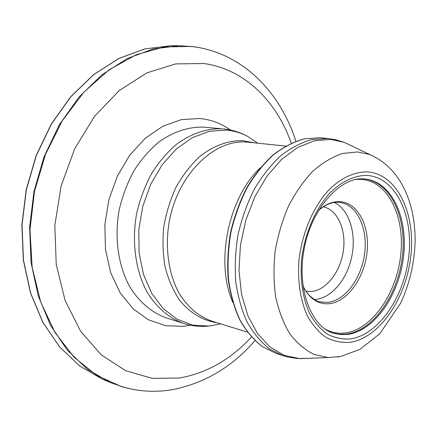 <?xml version="1.0" encoding="UTF-8"?>
<svg xmlns="http://www.w3.org/2000/svg" width="437" height="437" viewBox="0 0 437 437"><rect width="100%" height="100%" fill="white"/><g stroke="black" fill="none" stroke-linecap="round" stroke-linejoin="round"><path stroke-width="0.66" d="M314.345 299.465L315.798 299.378C332.082 297.843 347.666 278.456 351.976 255.596C356.395 232.757 348.961 209.361 334.256 202.495M305.927 291.184L311.472 291.495C326.319 290.255 340.461 271.754 343.345 250.783C346.388 229.829 337.621 209.76 323.254 206.794M193.941 46.737L179.197 45.727L153.196 48.933L127.085 58.613L101.974 74.765L79.026 97.047L59.388 124.709L44.104 156.632L33.999 191.379L29.596 227.295L31.065 262.659L38.21 295.816L50.528 325.341L67.243 350.081L87.422 369.265L110.058 382.457L124.736 387.532M183.327 323.369C169.037 318.136 156.419 307.397 147.061 291.992C135.443 270.459 131.488 241.519 136.748 213.043C140.113 198.961 145.084 185.758 151.655 173.434C159.008 161.903 167.398 152.098 176.821 144.024C191.728 133.318 206.947 128.254 222.482 128.839L204.292 127.172C188.822 126.577 173.686 131.515 158.893 141.97C149.547 149.858 141.238 159.439 133.962 170.709C127.473 182.759 122.579 195.667 119.279 209.443C114.139 237.302 118.154 265.652 129.778 286.803C139.124 301.94 151.71 312.526 165.951 317.737L183.327 323.369C191.717 326.04 200.217 326.947 208.826 326.084L220.428 323.899M257.562 143.036L247.757 136.453C240.989 132.832 233.751 130.712 226.049 130.089L209.214 131.34L192.324 137.682L176.313 148.984L162.149 164.776L150.721 184.256L142.773 206.324L138.813 229.654L139.081 252.843L143.5 274.491L151.721 293.38L163.148 308.511L177.034 319.207L192.548 325.09L208.826 326.084L220.669 323.855M253.853 142.768L242.743 140.709C228.158 140.31 213.027 145.816 199.272 156.932C190.445 165.301 182.737 175.341 176.133 187.052C170.37 199.49 166.262 212.633 163.826 226.486C162.438 240.41 162.859 253.886 165.093 266.903C168.327 279.33 173.079 290.305 179.35 299.826C189.636 312.805 202.735 320.605 216.916 322.686M285.672 146.062L246.473 142.036C214.37 139.266 178.312 173.91 169.414 220.516C164.733 246.703 168.321 273.174 178.809 292.768C187.489 306.9 198.398 316.312 211.541 321.015L247.457 332.191M260.359 167.764C228.398 197.382 215.037 262.457 232.741 302.273M283.296 355.8L269.449 348.863C260.845 342.051 253.394 333.109 247.091 322.031C241.623 309.877 237.832 296.302 235.718 281.313C234.669 265.805 235.488 250.013 238.181 233.937C241.923 218.074 247.282 203.172 254.268 189.232C262.031 176.182 270.798 165.071 280.57 155.905C290.692 148.056 301.049 142.615 311.641 139.583L327.914 138.491L319.693 137.742L304.196 138.879C293.609 141.883 283.263 147.274 273.158 155.059C263.402 164.143 254.656 175.161 246.921 188.101C239.962 201.921 234.631 216.703 230.911 232.44C228.251 248.385 227.453 264.057 228.524 279.451C230.654 294.33 234.461 307.806 239.946 319.884C246.26 330.896 253.722 339.789 262.326 346.568L276.189 353.489L286.759 356.805L297.34 358.531L308.784 358.302M352.326 146.231L344.121 142.331L330.694 139.398L314.312 140.796L297.679 147.471L281.652 159.33L267.122 175.942L254.94 196.541L245.862 220.051L240.443 245.162L238.99 270.437L241.552 294.434L247.899 315.853L257.562 333.617L269.919 346.929L284.225 355.33L299.706 358.657L328.094 357.548L340.521 356.532L359.891 349.354L379.753 333.813L400.587 303.273C409.731 283.433 414.587 262.473 415.15 240.41C415.117 203.041 401.046 168.174 369.773 154.529L357.542 151.95L342.624 153.458C332.426 156.85 322.511 162.744 312.881 171.14C303.649 180.88 295.521 192.531 288.496 206.095C282.318 220.477 277.85 235.619 275.102 251.521C273.442 267.46 273.666 282.783 275.785 297.482C278.943 311.444 283.679 323.642 289.999 334.07C297.062 343.236 305.075 350.015 314.034 354.418L328.094 357.548M337.681 357.034L339.358 356.745M350.037 342.34C379.802 337.927 406.585 297.734 410.889 255.197C415.554 212.672 396.659 173.281 366.769 171.867C354.063 171.943 340.756 178.149 328.711 190.035C313.056 207.116 301.792 233.691 298.897 261.097C297.493 281.554 300.519 300.694 307.369 315.804C312.559 325.046 318.775 332.246 326.013 337.413C333.655 341.292 341.663 342.936 350.037 342.34M350.37 338.937C378.928 334.818 404.738 296.22 408.868 255.306C413.342 214.398 395.092 176.635 366.424 175.412C354.232 175.532 341.494 181.519 329.973 192.93C315.006 209.318 304.25 234.745 301.47 260.96C300.214 280.964 302.901 298.427 309.533 313.351C314.487 322.216 320.43 329.143 327.351 334.119C334.666 337.872 342.34 339.473 350.37 338.937M366.048 179.143L363.349 178.919C340.92 176.854 311.363 208.034 304.092 249.396C296.128 290.714 312.837 328.651 334.365 333.458L341.024 334.622L347.841 334.387C374.536 330.689 398.926 295.303 403.471 257.038C408.311 218.795 392.366 182.611 366.048 179.143L363.453 178.919M333.813 333.294L340.194 334.316L346.716 334.065C373.307 330.399 397.626 295.319 402.286 257.251C407.224 219.199 391.585 183.005 365.474 179.077M325.467 329.312C331.781 332.666 338.435 333.879 345.432 332.956C372.417 329.285 396.927 292.981 400.778 254.394C404.968 215.812 387.504 180.339 360.41 179.328L356.237 179.449M318.42 210.519C327.357 202.899 333.923 202.184 337.522 202.293L340.336 202.528C357.368 205.139 367.965 228.589 364.633 253.46C361.497 278.342 345.061 300.722 327.652 302.415L319.944 301.836C317.715 301.776 314.23 299.695 309.494 295.598C303.693 288.753 303.868 287.399 302.956 285.853C309.199 298.575 317.95 304.534 329.203 303.731C347.513 301.929 364.622 277.648 367.113 251.461C369.849 225.273 357.308 201.757 338.926 201.615C331.901 201.604 325.068 204.571 318.426 210.514M198.382 47.442L191.411 46.426L164.072 46.956L136.158 54.745L108.944 69.936L83.838 92.229L62.24 120.847L45.443 154.501L34.474 191.477L29.984 229.78L32.163 267.329L40.739 302.142L55.029 332.524L74.055 357.209L96.643 375.367L121.562 386.625L128.358 388.438M291.244 143.21C276.692 101.389 244.583 69.09 203.904 63.529L175.712 63.895L146.941 72.859L119.306 90.486L94.643 116.204L74.743 148.678L61.125 185.927L54.822 225.437L56.231 264.478L65.091 300.443L80.523 331.104L101.231 354.839L125.659 370.696L152.213 378.355L179.378 378.016C206.706 373.187 230.736 359.52 251.45 337.009M230.463 129.991C221.193 123.387 210.913 119.558 199.616 118.498L181.191 119.656L162.701 126.304L145.199 138.321L129.756 155.206L117.373 176.089L108.884 199.769L104.842 224.798L105.492 249.62L110.725 272.721L120.109 292.763L132.968 308.691L148.433 319.791L165.563 325.691L183.409 326.341L190.385 325.21M179.197 45.727L170.812 45.738L144.887 48.917L118.88 58.492L93.879 74.476L71.051 96.517L51.533 123.873L36.364 155.441L26.351 189.805L22.008 225.339L23.516 260.332L30.672 293.167L42.973 322.413L59.651 346.956L79.78 366.009L102.362 379.141L110.058 382.457M223.258 128.904C232.02 129.756 240.186 132.269 247.757 136.453L257.764 143.172M327.914 138.491L336.195 139.845L344.121 142.331L369.773 154.529M190.958 46.366L195.825 47.016C244.775 54.707 280.893 93.966 295.893 141.282M254.968 340.614C232.282 366.851 204.811 383.189 172.544 389.629C155.583 392.584 138.589 391.585 121.562 386.625L121.12 386.505M170.812 45.738L144.794 48.922L118.722 58.525L93.693 74.53L70.854 96.566L51.348 123.906L36.184 155.446L26.182 189.773L21.85 225.263L23.358 260.223L30.514 293.041L42.821 322.293L59.525 346.863L79.703 365.96L102.362 379.141M319.676 137.742L304.005 138.895C293.325 141.927 282.925 147.34 272.792 155.14C263.03 164.23 254.279 175.232 246.55 188.145C239.607 201.932 234.281 216.676 230.572 232.375C227.917 248.276 227.125 263.91 228.201 279.27C230.337 294.117 234.15 307.588 239.645 319.671C245.982 330.705 253.487 339.647 262.167 346.486L276.189 353.489"/></g></svg>
